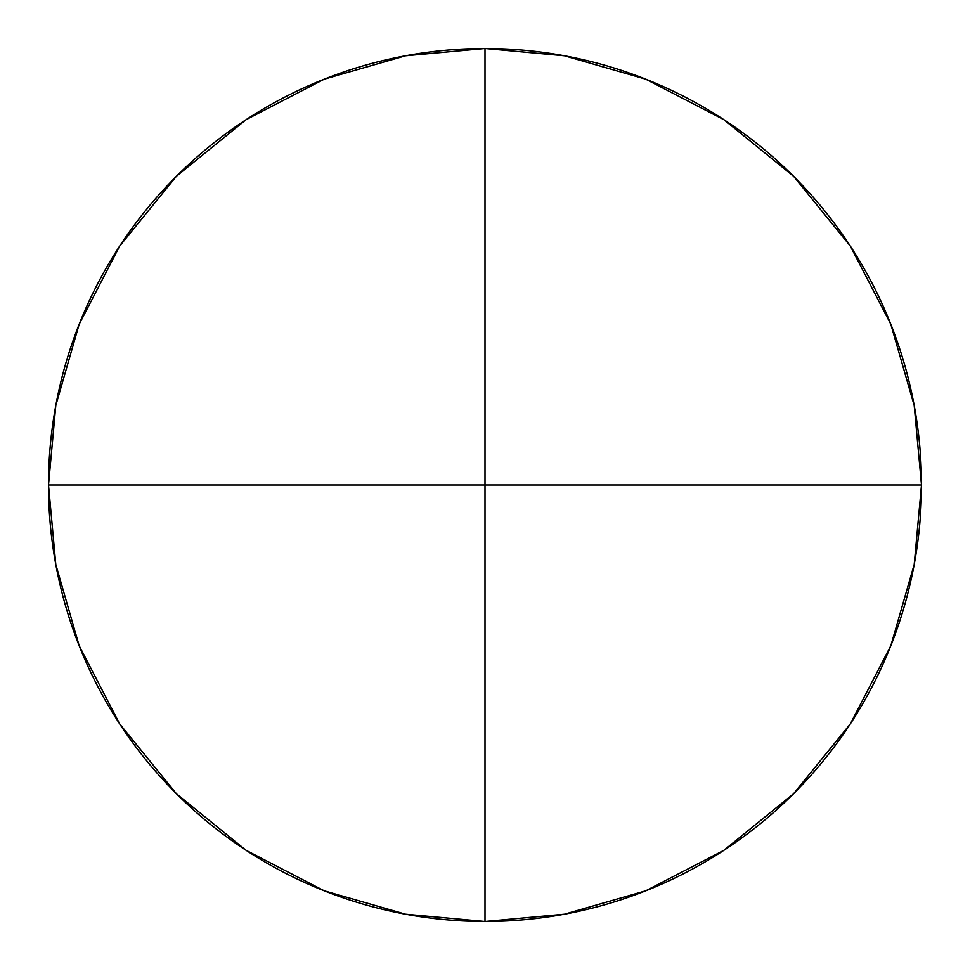 <?xml version="1.0" encoding="UTF-8"?>
<svg xmlns="http://www.w3.org/2000/svg" width="970" height="970" viewBox="0 0 970 970"><rect width="100%" height="100%" fill="white"/><g stroke="black" fill="none" stroke-linecap="round" stroke-linejoin="round"><path stroke-width="1.45" d="M485 48.5L485 485L921.5 485L914.213 405.569L890.848 324.332L850.351 246.137L793.654 176.346L723.862 119.65L645.668 79.152L564.431 55.787L485 48.5A436.5 436.5 0 0 1 921.5 485A436.5 436.5 0 0 0 485 48.5A436.5 436.5 0 0 0 48.5 485A436.5 436.5 0 0 1 485 48.5L405.569 55.787L324.332 79.152L246.137 119.65L176.346 176.346L119.65 246.137L79.152 324.332L55.787 405.569L48.5 485L55.787 564.431L79.152 645.668L119.65 723.862L176.346 793.654L246.137 850.351L324.332 890.848L405.569 914.213L485 921.5L485 485L48.5 485L485 485L485 921.5L564.431 914.213L645.668 890.848L723.862 850.351L793.654 793.654L850.351 723.862L890.848 645.668L914.213 564.431L921.5 485L485 485L485 48.5M921.5 485A436.5 436.5 0 0 1 485 921.5A436.5 436.5 0 0 1 48.5 485A436.5 436.5 0 0 0 485 921.5A436.5 436.5 0 0 0 921.5 485"/></g></svg>
